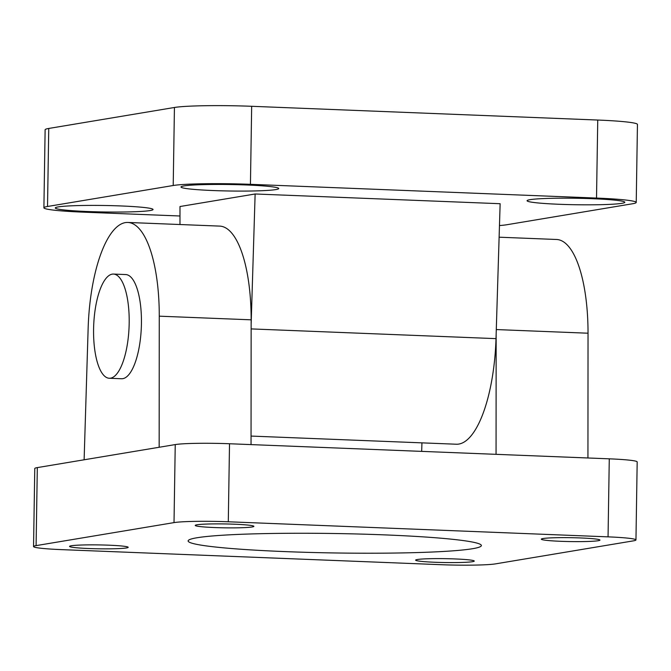 <?xml version="1.0" encoding="UTF-8"?>
<svg xmlns="http://www.w3.org/2000/svg" width="671" height="671" viewBox="0 0 671 671"><rect width="100%" height="100%" fill="white"/><g stroke="black" fill="none" stroke-linecap="round" stroke-linejoin="round"><path stroke-width="1.01" d="M384.802 534.888A146.647 9.721 0.9 0 1 481.375 545.548A146.647 9.721 0.9 0 1 334.569 552.954A146.647 9.721 0.9 0 1 188.123 540.935A146.647 9.721 0.9 0 1 384.802 534.888M37.316 467.603A42.365 2.81 -179.1 0 0 34.775 468.517L33.55 546.546A42.365 2.81 0.9 0 1 36.091 545.624L37.316 467.603L175.24 444.579L174.015 522.608A42.365 2.81 0.9 0 1 228.291 521.778L229.516 443.749A42.365 2.81 -179.1 0 0 175.24 444.579M609.276 458.83L608.052 536.859A42.365 2.81 0.9 0 1 635.957 539.937L637.182 461.908A42.365 2.81 -179.1 0 0 609.276 458.83L229.516 443.749M113.458 274.07L125.703 274.556A52.137 17.706 92.3 0 1 141.43 323.682A52.137 17.706 92.3 0 1 121.568 378.746L109.314 378.259A52.137 17.706 92.3 0 1 93.688 325.46A52.137 17.706 92.3 0 1 113.458 274.07A52.137 17.706 92.3 0 1 129.184 323.196A52.137 17.706 92.3 0 1 109.314 378.259M635.957 539.937A42.365 2.81 0.9 0 1 633.407 540.851L495.492 563.875A42.365 2.81 0.9 0 1 441.216 564.705L61.447 549.624A42.365 2.81 0.9 0 1 33.55 546.546M608.052 536.859L228.291 521.778M174.015 522.608L36.091 545.624M108.878 545.188A29.331 1.946 0.9 0 1 128.195 547.318A29.331 1.946 0.9 0 1 98.83 548.803A29.331 1.946 0.9 0 1 69.549 546.395A29.331 1.946 0.9 0 1 108.878 545.188M580.641 537.957A29.331 1.946 0.9 0 1 599.958 540.088A29.331 1.946 0.9 0 1 570.593 541.572A29.331 1.946 0.9 0 1 541.304 539.165A29.331 1.946 0.9 0 1 580.641 537.957M234.565 524.21A29.331 1.946 0.9 0 1 253.881 526.341A29.331 1.946 0.9 0 1 224.517 527.825A29.331 1.946 0.9 0 1 195.227 525.418A29.331 1.946 0.9 0 1 234.565 524.21M454.955 558.935A29.331 1.946 0.9 0 1 474.271 561.065A29.331 1.946 0.9 0 1 444.915 562.541A29.331 1.946 0.9 0 1 415.626 560.142A29.331 1.946 0.9 0 1 454.955 558.935M421.673 451.382L421.942 442.86M496.154 334.083L496.062 454.334M251.046 444.605L251.147 319.824A104.282 35.42 -87.7 0 0 219.652 226.102L127.775 222.453A104.282 35.42 92.3 0 1 159.27 316.175L159.161 447.263M587.939 457.983L588.031 333.21A104.282 35.42 -87.7 0 0 556.544 239.48L499.115 237.198M84.118 459.786L88.153 328.044A104.282 35.42 92.3 0 1 127.775 222.453M179.979 215.995L83.607 212.17A60.289 3.992 0.9 0 1 43.9 207.784A60.289 3.992 0.9 0 1 47.524 206.483L173.21 185.506A60.289 3.992 0.9 0 1 250.442 184.324L596.519 198.071A60.289 3.992 0.9 0 1 636.225 202.449A60.289 3.992 0.9 0 1 632.602 203.749L506.915 224.726A60.289 3.992 0.9 0 1 499.467 225.557M636.225 202.449L637.45 124.42A60.289 3.992 -179.1 0 0 597.744 120.042L596.519 198.071M250.442 184.324L251.667 106.295L597.744 120.042M47.524 206.483L48.748 128.455A60.289 3.992 -179.1 0 0 45.125 129.755L43.9 207.784M48.748 128.455L174.435 107.477L173.21 185.506M251.667 106.295A60.289 3.992 -179.1 0 0 174.435 107.477M246.551 184.978A48.882 3.238 0.9 0 1 278.742 188.526A48.882 3.238 0.9 0 1 229.809 191A48.882 3.238 0.9 0 1 180.994 186.991A48.882 3.238 0.9 0 1 246.551 184.978M120.864 205.947A48.882 3.238 0.9 0 1 153.055 209.503A48.882 3.238 0.9 0 1 104.122 211.969A48.882 3.238 0.9 0 1 55.307 207.968A48.882 3.238 0.9 0 1 120.864 205.947M592.627 198.717A48.882 3.238 0.9 0 1 624.818 202.273A48.882 3.238 0.9 0 1 575.886 204.739A48.882 3.238 0.9 0 1 527.07 200.738A48.882 3.238 0.9 0 1 592.627 198.717M251.055 436.075L456.389 444.227A104.282 35.42 -87.7 0 0 496.012 338.637L500.138 203.716L255.131 193.986L251.139 324.353M179.979 224.525L179.987 206.525L255.131 193.986M588.031 333.21L496.288 329.562M251.147 319.824L159.27 316.175M496.012 338.637L251.139 328.907"/></g></svg>
